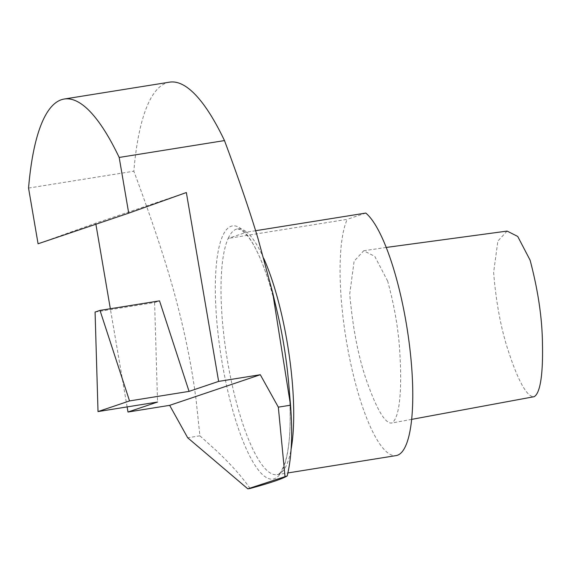 <?xml version="1.0" encoding="UTF-8"?>
<svg xmlns="http://www.w3.org/2000/svg" width="571" height="571" viewBox="0 0 571 571"><rect width="100%" height="100%" fill="white"/><g stroke="black" fill="none" stroke-linecap="round" stroke-linejoin="round"><path stroke-width="0.43" stroke-dasharray="2.85 2.14" d="M95.079 312.059L154.605 302.523L159.53 300.86M186.346 192.534L95.707 223.161L38.071 243.781M127.119 406.916L110.339 308.74M95.892 224.246L95.707 223.161M154.605 302.523L157.553 402.034M28.55 188.073L133.842 171.207A280.097 69.655 80.9 0 1 169.516 82.16M250.062 488.483C242.589 477.499 231.583 465.087 217.03 451.247L199.9 435.823L196.231 401.092C192.37 370.372 186.239 338.81 177.838 306.413C169.08 271.61 154.42 226.537 133.842 171.207M199.9 435.823L187.688 437.779M263.831 258.563A124.485 30.955 -99.1 0 0 246.729 232.14L228.172 238.414A124.485 30.955 -99.1 0 0 227.643 361.793A124.485 30.955 -99.1 0 0 241.333 419.342A124.485 30.955 -99.1 0 0 277.056 474.672A124.485 30.955 -99.1 0 0 290.996 449.805M255.608 230.72L246.729 232.14A124.485 30.955 -99.1 0 0 237.664 228.835A124.485 30.955 -99.1 0 0 228.172 238.414L347.232 219.335A124.485 30.955 -99.1 0 0 346.704 342.721A124.485 30.955 -99.1 0 0 396.117 455.594M365.79 213.069L347.232 219.335M387.659 281.103L374.776 256.365L363.713 250.755L354.113 261.211L349.738 293.915C353.035 331.508 359.53 362.821 369.223 387.866C375.797 405.624 384.64 424.339 391.863 423.004C400.606 417.237 401.534 385.361 400.093 357.724C399.108 333.378 394.968 307.833 387.659 281.103M411.655 419.378L391.863 423.004M507.098 231.084L497.855 241.076L493.622 272.495C496.235 304.236 501.509 331.487 509.439 354.263C516.263 374.833 525.991 397.63 534.149 396.695M237.664 228.835L241.711 230.134L248.092 236.522C255.294 245.973 262.36 261.454 269.291 282.966L277.121 311.459A128.175 31.876 -99.1 0 0 269.269 282.895A128.175 31.876 -99.1 0 0 268.084 279.226A128.175 31.876 -99.1 0 0 219.043 247.15A128.175 31.876 -99.1 0 0 215.438 297.013A128.175 31.876 -99.1 0 0 228.321 393.169A128.175 31.876 -99.1 0 0 236.258 422.083A128.175 31.876 -99.1 0 0 256.764 467.87A128.175 31.876 -99.1 0 0 288.726 383.855C291.553 420.099 290.204 446.736 284.686 463.752C279.333 476.293 279.39 472.895 277.056 474.672L287.82 472.952M386.224 247.45L363.713 250.755"/><path stroke-width="0.86" d="M229.835 385.018L169.658 405.346L127.99 412.026L157.553 402.034L98.019 411.577L129.538 400.928L189.065 391.385L218.629 381.399L260.297 374.726L229.835 385.018M247.835 488.84L250.062 488.483C269.869 483.109 282.252 478.926 287.206 475.936L247.835 488.84L187.688 437.779L169.658 405.346M284.986 476.293L278.327 407.152L260.297 374.726M98.019 411.577L95.079 312.059L99.996 310.396L159.53 300.86L189.065 391.385M99.996 310.396L129.538 400.928M128.711 213.154L119.189 157.453A280.097 69.655 -99.1 0 0 64.23 99.026A280.097 69.655 -99.1 0 0 28.55 188.073L38.071 243.781L128.711 213.154L186.346 192.534L218.629 381.399M110.339 308.74L95.892 224.246M127.99 412.026L127.119 406.916M287.206 475.936C291.66 457.485 292.766 433.91 290.539 405.196L278.327 407.152M64.23 99.026L169.516 82.16A280.097 69.655 80.9 0 1 224.482 140.58L119.189 157.453M224.482 140.58C238.692 178.694 249.877 211.391 258.035 238.649L272.645 292.58L290.539 405.196M255.608 230.72L365.79 213.069A124.485 30.955 -99.1 0 1 406.138 322.636A124.485 30.955 -99.1 0 1 396.117 455.594L287.82 472.952M411.655 419.378L534.149 396.695C541.658 392.363 542.978 366.225 542.457 343.742C542.207 318.268 538.089 290.403 530.102 260.169L517.719 236.437L507.098 231.084L386.224 247.45M290.489 404.611L288.726 383.855A128.175 31.876 -99.1 0 0 287.684 373.113A128.175 31.876 -99.1 0 0 277.121 311.459L272.645 292.58M290.996 449.805A124.485 30.955 -99.1 0 0 287.077 341.715A124.485 30.955 -99.1 0 0 273.395 284.158A124.485 30.955 -99.1 0 0 263.831 258.563"/></g></svg>
